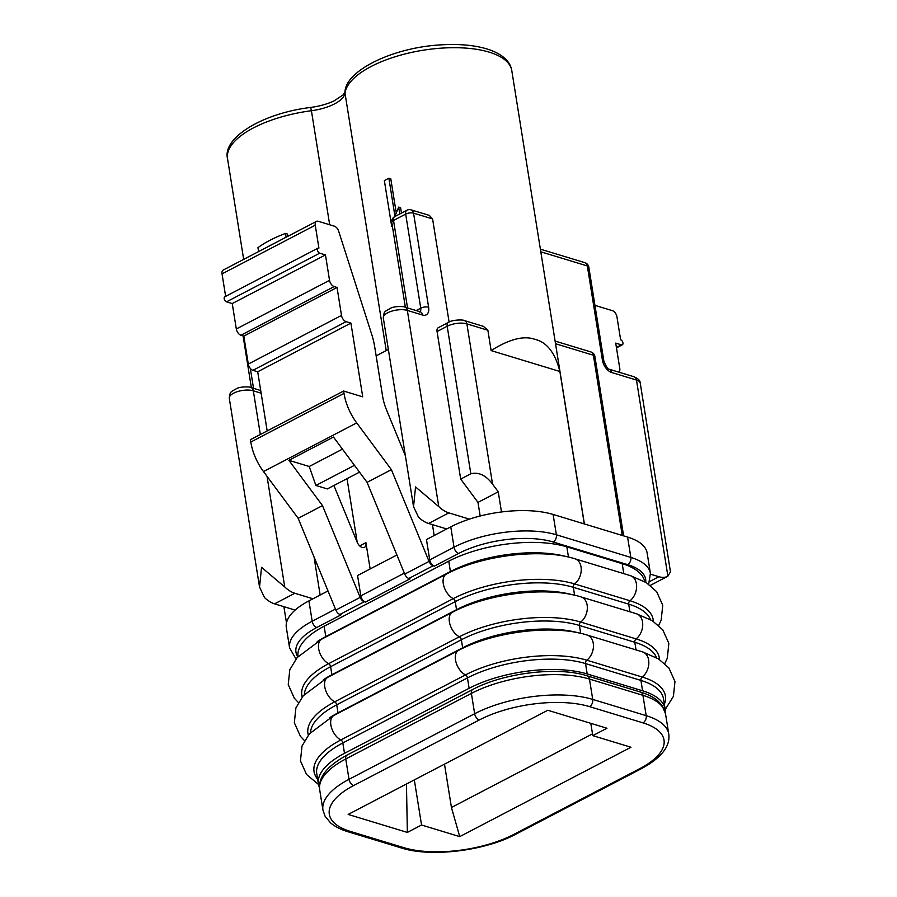 <?xml version="1.0" encoding="UTF-8"?>
<svg xmlns="http://www.w3.org/2000/svg" width="897" height="897" viewBox="0 0 897 897"><rect width="100%" height="100%" fill="white"/><g stroke="black" fill="none" stroke-linecap="round" stroke-linejoin="round"><path stroke-width="1.35" d="M396.25 212.948L390.789 178.817L388.872 178.234L394.96 216.211L398.683 207.095L400.6 207.678L401.475 213.105M491.13 350.592C509.35 339.044 524.05 335.321 535.217 339.436C546.957 342.284 555.176 352.97 559.874 371.481L491.13 350.592L487.878 330.253L483.371 326.34L464.455 320.599C463.637 319.579 452.267 319.601 448.41 322.427A5.629 3.285 -117.6 0 0 447.188 326.25A14.072 5.674 -9.1 0 1 466.877 323.862L487.878 330.253M432.444 524.633L434.182 535.52M432.589 218.924L413.551 213.15A5.629 2.276 170.9 0 0 405.679 214.103L420.749 308.164A5.629 2.276 170.9 0 1 428.62 307.211L413.551 213.15A5.629 3.969 106.9 0 0 411.14 209.876L429.338 215.403L432.589 218.924L449.105 322.079M594.946 305.361L612.326 310.642A5.629 3.285 -117.6 0 1 616.957 316.888L620.623 339.772A2.814 1.637 62.4 0 1 622.776 342.217A2.814 1.637 62.4 0 1 622.339 344.807A2.814 1.637 62.4 0 1 621.442 344.852L615.712 343.114L619.782 368.544A5.629 3.285 -117.6 0 1 618.874 372.165M392.348 226.033A87.233 35.207 -9.1 0 0 391.697 226.392L392.449 226.627M399.793 213.979L398.683 207.095M391.697 226.392L384.365 180.633A87.233 35.207 -9.1 0 1 388.872 178.234M354.45 465.33L315.89 485.456L327.349 488.932L359.506 472.147M315.89 485.456L309.218 466.496L342.452 449.15M309.218 466.496L288.89 460.318L333.482 437.052L367.075 482.351L391.395 469.658L356.714 422.902A42.215 24.623 -117.6 0 1 344.011 393.402L343.629 391.036L250.42 439.687L250.801 442.053A42.215 24.623 -117.6 0 0 263.494 471.553L298.174 518.309L322.494 505.616L288.89 460.318M645.728 582.288A67.533 27.258 170.9 0 0 627.608 564.617L553.135 541.99A67.533 27.258 170.9 0 0 458.67 553.438L434.35 566.13L433.161 565.772A5.629 3.285 -117.6 0 1 429.069 561.421L391.395 469.658M429.069 561.421L404.749 574.102L367.075 482.351M404.749 574.102A5.629 3.285 62.4 0 0 408.853 578.464L410.03 578.823L365.449 602.1L364.26 601.73A5.629 3.285 -117.6 0 1 360.168 597.38L322.494 505.616M360.168 597.38L335.859 610.072L298.174 518.309M343.629 391.036L362.724 396.844L350.918 323.111L257.708 371.762L252.932 370.315A5.629 3.285 -117.6 0 1 248.301 364.07L243.816 336.106L240.957 335.231A5.629 3.285 -117.6 0 1 236.315 328.986L232.245 303.567L226.515 301.829A2.814 1.637 -117.6 0 1 224.373 299.374A2.814 1.637 -117.6 0 1 224.811 296.784L318.031 248.133A2.814 1.637 62.4 0 0 317.583 250.723A2.814 1.637 62.4 0 0 319.736 253.178L226.515 301.829M267.183 430.941L257.708 371.762M350.918 323.111L346.141 321.664A5.629 3.285 -117.6 0 1 341.51 315.419L337.037 287.455L243.816 336.106M337.037 287.455L334.166 286.58A5.629 3.285 -117.6 0 1 329.535 280.335L325.465 254.916L232.245 303.567M325.465 254.916L319.736 253.178M405.41 455.867L386.428 409.649A39.255 22.896 -117.6 0 1 382.649 396.463L374.744 347.083A66.131 38.571 62.4 0 0 372.423 336.588L338.674 231.213A5.629 3.285 62.4 0 0 334.334 226.167L318.256 221.279A5.629 3.285 -117.6 0 0 316.473 221.38A5.629 3.285 -117.6 0 0 315.251 225.203L318.917 248.088A2.814 1.637 62.4 0 0 318.031 248.133M225.64 296.358L222.041 273.865A5.629 3.285 -117.6 0 1 223.252 270.031L316.473 221.38M370.136 568.945L365.92 542.64A6.952 4.059 -117.6 0 1 364.417 547.372A6.952 4.059 -117.6 0 1 357.152 542.102L333.908 485.512M287.847 236.315L287.477 234.027L285.515 233.433L286.121 237.223M258.583 251.597L257.955 247.65A87.233 35.207 -9.1 0 1 285.515 233.433M274.482 243.289A87.233 35.207 170.9 0 0 266.902 247.247M286.491 622.877L283.889 606.675M289.585 647.892L286.334 627.552A73.162 29.523 -9.1 0 1 295.124 610.083L274.572 603.849A28.143 16.415 -117.6 0 1 264.48 597.537L259.536 587.053L261.543 567.33L284.741 586.963A28.143 16.415 -117.6 0 0 294.844 593.265L312.975 598.781L308.927 600.9L312.19 621.229A73.162 29.523 170.9 0 0 289.585 647.892L295.988 658.992M295.124 610.083A73.162 29.523 -9.1 0 1 308.927 600.9M320.139 595.047L314.028 556.914M592.502 733.869L451.438 807.491L444.497 764.154M459.735 836.621L421.545 825.016L407.361 832.416L348.171 814.431L429.73 771.857L547.775 710.256L606.966 728.241L592.782 735.641L630.972 747.246L459.735 836.621L451.438 807.491M592.782 735.641L590.809 723.33M376.146 355.874L388.367 349.494M501.479 511.974L498.25 491.814L477.989 502.398L480.175 515.999M464.455 320.599A5.629 3.969 -73.1 0 1 466.877 323.862L492.543 484.111L498.25 491.814M584.295 523.926L559.874 371.481M448.41 322.427L438.274 327.708A5.629 3.285 -117.6 0 0 437.063 331.542L460.688 479.076L470.824 473.784C478.706 471.833 485.939 475.275 492.543 484.111M460.688 479.076L477.989 502.398M446.728 528.972L450.776 526.864A73.162 29.523 -9.1 0 1 469.4 519.128L448.848 512.882A28.143 16.415 -117.6 0 1 438.756 506.581L415.546 486.948L413.539 506.67L418.495 517.154A28.143 16.415 -117.6 0 0 428.587 523.467L446.728 528.972L426.456 539.557L429.719 559.885A5.629 3.285 -117.6 0 0 434.35 566.13M469.4 519.128A73.162 29.523 -9.1 0 1 553.113 514.452L627.586 537.079A73.162 29.523 -9.1 0 1 647.141 553.012L650.392 573.34A73.162 29.523 170.9 0 0 630.838 557.418L556.375 534.791A73.162 29.523 170.9 0 0 454.039 547.204L429.719 559.885M650.504 574.17L658.891 576.715L649.731 581.503M640.234 383.109A14.072 5.674 170.9 0 0 636.478 380.048A5.629 3.969 -73.1 0 0 634.056 376.774C638.272 378.624 640.323 380.732 640.234 383.109L670.474 571.86L667.895 576.21A28.143 16.415 -117.6 0 1 667.839 576.244A28.143 16.415 -117.6 0 1 658.891 576.715M327.999 590.944L312.975 598.781M347.027 478.662L357.208 542.237M365.449 602.1A5.629 3.285 -117.6 0 1 360.818 595.855L357.567 575.515L396.9 554.985M335.456 609.085L312.19 621.229A5.629 3.285 -117.6 0 0 316.82 627.474L341.14 614.793L339.952 614.423A5.629 3.285 62.4 0 1 335.859 610.072M407.361 832.416L406.453 784.012M421.545 825.016L414.324 779.908M319.467 787.6A84.419 34.064 -9.1 0 1 318.424 784.09A84.419 34.064 -9.1 0 1 344.493 753.334L469.12 688.291A84.419 34.064 -9.1 0 1 587.199 673.961L642.577 690.791A84.419 34.064 -9.1 0 1 665.137 709.168A84.419 34.064 -9.1 0 1 665.271 712.487M298.006 656.604A84.419 34.064 -9.1 0 1 324.131 626.218L448.758 561.174A84.419 34.064 -9.1 0 1 566.837 546.845L622.215 563.675A84.419 34.064 -9.1 0 1 644.708 581.682M329.681 224.755L311.416 110.723A33.772 13.623 -9.1 0 0 344.997 93.198A5.629 5.113 -172.8 0 1 344.975 91.875C345.805 70.28 393.368 47.406 441.01 44.85C460.935 43.661 477.529 45.455 490.805 50.232C503.363 55.098 510.359 61.871 511.772 70.538A84.419 34.064 170.9 0 0 489.201 52.149A84.419 34.064 170.9 0 0 399.658 55.401A84.419 34.064 170.9 0 0 344.997 93.198L386.226 350.615M621.442 344.852L616.407 347.487M356.714 422.902L263.494 471.553M344.011 393.402L250.801 442.053M346.141 321.664L252.932 370.315M341.51 315.419L248.301 364.07M334.166 286.58L240.957 335.231M329.535 280.335L236.315 328.986M315.251 225.203L222.041 273.865M274.572 603.849L294.844 593.265M261.128 393.166L253.324 390.8A5.629 3.969 -73.1 0 0 250.913 387.526C250.521 386.708 240.62 386.428 236.808 388.479C229.744 392.606 230.271 391.417 229.296 398.313L259.536 587.053M229.296 398.313A14.072 5.674 170.9 0 1 237.638 391.563A14.072 5.674 170.9 0 1 253.324 390.8L260.332 434.518M267.026 476.307L284.741 586.963M253.526 388.323L250.341 368.454M311.416 110.723L310.654 107.449C262.429 113.235 222.254 137.869 227.524 158.578A84.419 34.064 170.9 0 1 311.416 110.723M540.813 251.81L587.322 265.949A5.629 2.276 -9.1 0 1 588.824 267.171A5.629 5.629 0 0 0 584.9 262.675A5.629 3.969 -73.1 0 1 587.322 265.949L602.392 360.011A5.629 2.276 170.9 0 1 603.894 361.244L588.824 267.171M667.895 576.21L636.478 380.048L611.653 372.502A11.257 6.559 -117.6 0 1 602.392 360.011M611.653 372.502A5.629 3.969 -73.1 0 0 609.242 369.239C608.2 369.766 606.417 367.097 603.894 361.244M590.966 351.972A5.629 3.969 106.9 0 1 593.377 355.234A5.629 2.276 -9.1 0 1 594.879 356.457A5.629 5.629 0 0 0 590.966 351.972L555.108 341.073M555.535 343.73L593.377 355.234L622.249 535.453M437.063 331.542L447.188 326.25L470.824 473.784M416.163 310.564L420.749 308.164A5.629 3.285 -117.6 0 1 419.942 311.708M419.538 311.999L420.2 311.786A5.629 3.969 106.9 0 1 422.61 315.06L407.339 310.418A5.629 3.969 -73.1 0 0 404.917 307.144C404.536 306.337 394.624 306.045 390.823 308.097C383.748 312.223 384.286 311.035 383.311 317.93L413.539 506.67M428.62 307.211A11.257 6.559 -117.6 0 1 422.61 315.06M406.902 210.268A5.629 3.285 62.4 0 0 405.679 214.103L393.525 220.449A5.629 3.285 62.4 0 1 394.736 216.614L406.902 210.268A5.629 5.629 0 0 1 411.14 209.876M394.736 216.614A5.629 5.629 0 0 0 391.787 222.501A5.629 2.276 -9.1 0 1 393.525 220.449L407.541 307.94M438.756 506.581L407.339 310.418A14.072 5.674 170.9 0 0 391.653 311.181A14.072 5.674 170.9 0 0 383.311 317.93M365.92 542.64L359.686 545.892M448.848 512.882L428.587 523.467M553.113 514.452L556.375 534.791A5.629 3.969 -73.1 0 1 553.135 541.99M450.776 526.864L454.039 547.204A5.629 3.285 -117.6 0 0 458.67 553.438M627.586 537.079L630.838 557.418A5.629 3.969 -73.1 0 1 627.608 564.617M316.82 627.474A67.533 27.258 170.9 0 0 297.838 656.783M364.26 601.73L339.952 614.423M404.356 573.127L360.818 595.855M433.161 565.772L408.853 578.464M589.497 706.612A78.79 31.799 170.9 0 0 479.29 719.977L353.642 785.559A78.79 31.799 170.9 0 0 350.368 831.418L403.841 847.665A78.79 31.799 170.9 0 0 514.048 834.3L639.684 768.718A78.79 31.799 170.9 0 0 642.958 722.859L589.497 706.612A5.629 3.969 -73.1 0 0 592.726 699.413A84.419 34.064 170.9 0 0 474.648 713.732L349.011 779.314A84.419 34.064 170.9 0 0 322.942 810.069L319.68 789.73A84.419 34.064 -9.1 0 1 345.76 758.974L471.396 693.392A84.419 34.064 -9.1 0 1 589.475 679.074L642.936 695.321A84.419 34.064 -9.1 0 1 665.507 713.698L661.964 705.322L657.938 700.961C653.689 697.272 647.881 694.3 640.525 692.058A5.629 3.969 106.9 0 1 642.936 695.321L646.199 715.66L592.726 699.413L589.475 679.074A5.629 3.969 106.9 0 0 587.053 675.8L640.525 692.058M319.68 789.73C318.009 777.452 327.102 765.926 346.971 755.139A5.629 3.285 62.4 0 0 345.76 758.974L349.011 779.314A5.629 3.285 -117.6 0 0 353.642 785.559M346.971 755.139L472.607 689.569A5.629 3.285 62.4 0 0 471.396 693.392L474.648 713.732A5.629 3.285 -117.6 0 0 479.29 719.977M639.684 768.718A5.629 3.285 62.4 0 0 641.478 768.628C661.347 757.842 670.44 746.315 668.758 734.038A84.419 34.064 170.9 0 0 646.199 715.66A5.629 3.969 -73.1 0 1 642.958 722.859M514.048 834.3A5.629 3.285 62.4 0 0 515.831 834.199L641.478 768.628M403.841 847.665A5.629 3.969 106.9 0 1 401.385 847.968C430.683 857.498 484.885 850.928 515.831 834.199M350.368 831.418A5.629 3.969 106.9 0 1 347.924 831.721L401.385 847.968M665.193 709.549L673.412 696.352L674.959 681.541L668.893 667.962L658.465 658.869L642.588 651.906A14.072 9.923 106.9 0 1 648.834 662.973A14.072 9.923 106.9 0 1 642.196 677.022A86.762 35.017 -9.1 0 1 664.352 704.268M318.424 784.09L316.753 773.707A84.419 34.064 -9.1 0 1 342.833 742.951L467.46 677.908A84.419 34.064 -9.1 0 1 585.539 663.578L640.907 680.408A84.419 34.064 -9.1 0 1 663.477 698.785L665.137 709.168M642.577 690.791L640.907 680.408A2.814 1.985 106.9 0 1 642.196 677.022L586.817 660.192A2.814 1.985 106.9 0 0 585.539 663.578L587.199 673.961M587.221 635.076A14.072 9.923 106.9 0 1 593.455 646.143A14.072 9.923 106.9 0 1 586.817 660.192A86.762 35.017 -9.1 0 0 465.465 674.914A14.072 8.208 62.4 0 1 456.001 662.233A14.072 8.208 62.4 0 1 458.535 650.392C493.832 631.522 553.169 624.211 587.221 635.076L642.588 651.906M462.684 648.318A2.814 1.637 62.4 0 0 462.639 647.825A84.419 34.064 -9.1 0 1 578.587 632.89M469.12 688.291L467.46 677.908A2.814 1.637 62.4 0 0 465.465 674.914L340.838 739.958A2.814 1.637 62.4 0 1 342.833 742.951L344.493 753.334M458.535 650.392L333.908 715.436A14.072 8.208 62.4 0 0 331.374 727.276A14.072 8.208 62.4 0 0 340.838 739.958A86.762 35.017 -9.1 0 0 317.639 779.19M338.057 713.272A2.814 1.637 62.4 0 0 338.012 712.868L462.639 647.825L461.35 639.774A84.419 34.064 -9.1 0 1 579.428 625.444L634.807 642.274L636.029 649.91M329.457 717.88A84.419 34.064 -9.1 0 1 338.012 712.868L336.723 704.818L461.35 639.774A2.814 1.637 62.4 0 0 459.354 636.78A86.762 35.017 -9.1 0 1 580.718 622.058L636.085 638.888A86.762 35.017 -9.1 0 1 659.452 659.497M664.789 663.601L667.301 658.219L668.848 643.407L662.782 629.829L652.354 620.735L636.489 613.772A14.072 9.923 106.9 0 1 642.723 624.839A14.072 9.923 106.9 0 1 636.085 638.888A2.814 1.985 106.9 0 0 634.807 642.274A84.419 34.064 -9.1 0 1 656.57 657.748M636.489 613.772L581.11 596.942A14.072 9.923 106.9 0 1 587.344 608.009A14.072 9.923 106.9 0 1 580.718 622.058A2.814 1.985 106.9 0 0 579.428 625.444L580.695 633.349M452.424 612.259A14.072 8.208 62.4 0 0 449.89 624.099A14.072 8.208 62.4 0 0 459.354 636.78L334.727 701.824A14.072 8.208 62.4 0 1 325.275 689.143A14.072 8.208 62.4 0 1 327.797 677.302L452.424 612.259C487.721 593.388 547.058 586.077 581.11 596.942M456.573 610.184A2.814 1.637 62.4 0 0 456.528 609.691A84.419 34.064 -9.1 0 1 572.488 594.756M331.946 675.138A2.814 1.637 62.4 0 0 331.901 674.735L456.528 609.691L455.239 601.629A84.419 34.064 -9.1 0 1 573.318 587.311L574.585 595.216M310.497 732.557A84.419 34.064 -9.1 0 1 336.723 704.818A2.814 1.637 62.4 0 0 334.727 701.824A86.762 35.017 -9.1 0 0 308.31 735.125M323.357 679.747A84.419 34.064 -9.1 0 1 331.901 674.735L330.612 666.684L455.239 601.629A2.814 1.637 62.4 0 0 453.243 598.647A86.762 35.017 -9.1 0 1 574.607 583.925L629.986 600.755A86.762 35.017 -9.1 0 1 653.341 621.363M622.215 563.675L623.807 573.643M658.678 625.456L661.19 620.085L662.748 605.273L656.671 591.695L646.255 582.602L630.378 575.639A14.072 9.923 106.9 0 1 636.612 586.694A14.072 9.923 106.9 0 1 629.986 600.755A2.814 1.985 106.9 0 0 628.696 604.141A84.419 34.064 -9.1 0 1 650.46 619.614M630.378 575.639L574.999 558.809A14.072 9.923 106.9 0 1 581.245 569.875A14.072 9.923 106.9 0 1 574.607 583.925A2.814 1.985 106.9 0 0 573.318 587.311L628.696 604.141L629.918 611.776M566.837 546.845L568.474 557.082M448.758 561.174L450.417 571.557A84.419 34.064 -9.1 0 1 566.377 556.622M450.462 572.051A2.814 1.637 62.4 0 0 450.417 571.557L325.79 636.601A2.814 1.637 62.4 0 1 325.835 637.005M574.999 558.809C540.947 547.944 481.611 555.254 446.325 574.125A14.072 8.208 62.4 0 0 443.791 585.965A14.072 8.208 62.4 0 0 453.243 598.647L328.616 663.69A2.814 1.637 62.4 0 1 330.612 666.684A84.419 34.064 -9.1 0 0 304.386 694.424M446.325 574.125L321.698 639.169A14.072 8.208 62.4 0 0 319.164 651.009A14.072 8.208 62.4 0 0 328.616 663.69A86.762 35.017 -9.1 0 0 302.199 696.991M324.131 626.218L325.79 636.601A84.419 34.064 -9.1 0 0 317.246 641.613M622.339 344.807L616.474 347.868M260.702 390.509L250.913 387.526M251.362 387.661L243.065 335.87M344.975 91.875L343.114 94.891L334.032 100.924C327.383 104.041 319.59 106.216 310.654 107.449M634.056 376.774L609.242 369.239M540.375 249.153L584.9 262.675M594.879 356.457L623.617 535.879M405.366 307.279L391.787 222.501M420.2 311.786L404.917 307.144M667.839 576.244L650.28 585.405M243.67 259.379L227.524 158.578M584.396 523.96L511.772 70.538M648.666 584.205L650.392 573.34M472.607 689.569C503.565 672.84 557.755 666.269 587.053 675.8M668.758 734.038L665.507 713.698M322.942 810.069L325.095 816.259L330.511 822.818C334.772 826.507 340.568 829.467 347.924 831.721M333.908 715.436L309.308 733.914L302.009 746.069L300.45 760.88L306.527 774.447L318.491 784.46M327.797 677.302L303.197 695.78L295.898 707.935L294.339 722.747L300.417 736.314L304.52 740.687M321.698 639.169L297.086 657.647L289.787 669.801L288.24 684.613L294.306 698.18L298.409 702.553"/></g></svg>
